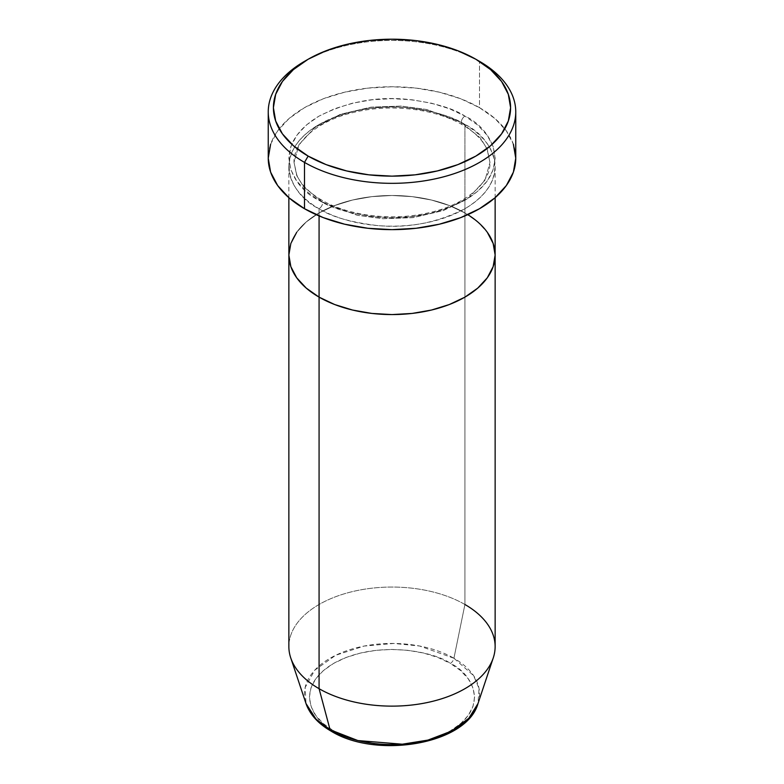 <?xml version="1.0" encoding="UTF-8"?>
<svg xmlns="http://www.w3.org/2000/svg" width="784" height="784" viewBox="0 0 784 784"><rect width="100%" height="100%" fill="white"/><g stroke="black" fill="none" stroke-linecap="round" stroke-linejoin="round"><path stroke-width="0.59" stroke-dasharray="3.92 2.94" d="M461.276 122.412A5.155 2.979 -60 0 1 464.922 116.091C453.221 108.212 433.777 102.596 406.582 99.254C376.222 96.344 347.057 101.959 319.078 116.091C266.099 147.833 294.813 189.679 319.078 200.302A5.155 2.979 -60 0 1 321.656 200.047A5.155 2.979 -60 0 1 322.724 202.399L303.594 186.788L296.754 175.665L294.029 162.406L298.978 144.658L314.854 127.537L340.442 114.307L371.048 107.153L401.075 106.085L426.731 109.515L461.276 122.412L426.731 109.515L401.075 106.085L371.048 107.153L340.442 114.307L314.854 127.537L298.978 144.658L294.029 162.406L296.754 175.665L303.594 186.788L322.724 202.399A5.155 2.979 -60 0 1 319.078 208.72C294.813 198.097 266.099 156.251 319.078 124.519C347.057 110.377 376.222 104.772 406.582 107.673C433.777 111.024 453.221 116.64 464.922 124.519A5.155 2.979 -60 0 1 462.344 124.774A5.155 2.979 -60 0 1 461.276 122.412A5.155 2.979 120 0 0 462.344 124.774A5.155 2.979 120 0 0 464.922 124.519A103.135 59.545 180 0 1 495.135 166.62A103.135 59.545 180 0 1 431.465 221.627A103.135 59.545 180 0 1 319.078 208.72L319.078 215.923L319.078 208.72A103.135 59.545 180 0 1 288.865 166.62A103.135 59.545 180 0 1 352.535 111.612A103.135 59.545 180 0 1 464.922 124.519L464.922 212.934L464.922 124.519C489.187 135.142 517.901 176.978 464.922 208.72C436.943 222.852 407.778 228.467 377.418 225.557C350.223 222.215 330.779 216.6 319.078 208.72A5.155 2.979 120 0 0 322.724 202.399L357.269 215.296L382.925 218.726L412.952 217.658L443.558 210.504L469.146 197.274L485.022 180.153L489.971 162.406L487.246 149.146L480.406 138.033L461.276 122.412L480.406 138.033L487.246 149.146L489.971 162.406L485.022 180.153L469.146 197.274L443.558 210.504L412.952 217.658L382.925 218.726L357.269 215.296L322.724 202.399A5.155 2.979 120 0 0 321.656 200.047A5.155 2.979 120 0 0 319.078 200.302L334.699 207.701L352.535 213.209L371.881 216.59L392 217.736L412.119 216.59L431.465 213.209L449.301 207.701L464.922 200.302L477.75 191.276L487.276 180.986L493.146 169.814L495.135 158.201L493.146 146.579L487.276 135.407L477.75 125.117L464.922 116.091L449.301 108.692L431.465 103.184L412.119 99.803L392 98.657L371.881 99.803L352.535 103.184L334.699 108.692L319.078 116.091L306.25 125.117L296.724 135.407L290.854 146.579L288.865 158.201L290.854 169.814L296.724 180.986L306.25 191.276L319.078 200.302C330.779 208.181 350.223 213.797 377.418 217.139C407.778 220.049 436.943 214.434 464.922 200.302C517.901 168.56 489.187 126.714 464.922 116.091A5.155 2.979 120 0 0 461.276 122.412M495.135 255.035A103.135 59.545 0 0 0 464.922 212.934L477.75 221.95L487.276 232.25L477.75 221.95L464.922 212.934A103.135 59.545 0 0 0 352.535 200.028A103.135 59.545 0 0 0 288.865 255.035A103.135 59.545 180 0 1 352.535 200.028A103.135 59.545 180 0 1 464.922 212.934A103.135 59.545 180 0 1 467.813 214.669M515.754 158.201A123.754 71.452 0 0 0 479.504 107.673L479.504 61.358L479.504 107.673A123.754 71.452 0 0 0 344.637 92.189A123.754 71.452 0 0 0 268.246 158.201M296.724 232.25L306.25 221.95L319.078 212.934L334.699 205.526L352.535 200.028L371.881 196.637L392 195.49L412.119 196.637L431.465 200.028L449.301 205.526L464.922 212.934L464.922 604.493L464.922 212.934L449.301 205.526L431.465 200.028L412.119 196.637L392 195.49L371.881 196.637L352.535 200.028L334.699 205.526L319.078 212.934L306.25 221.95L296.724 232.25M306.348 60.309A123.754 71.452 180 0 1 479.504 61.358A123.754 71.452 0 0 0 304.486 61.358M270.617 144.256L277.663 130.85L289.1 118.502L304.496 107.673L323.243 98.784L344.637 92.189L367.853 88.122L392 86.75L416.147 88.122L439.363 92.189L460.757 98.784L479.504 107.673L494.9 118.502L506.337 130.85L513.383 144.256M475.859 59.251L479.504 61.358M332.73 731.217A5.155 2.979 -60 0 1 331.034 731.1A5.155 2.979 120 0 0 333.602 730.835C348.331 742.056 406.377 755.335 450.398 730.835C492.832 705.414 469.832 671.908 450.398 663.401A5.155 2.979 120 0 0 453.926 658.246L473.585 675.622L479.053 688.47L477.985 703.571A87.573 50.558 0 0 0 453.926 658.246L464.922 604.493A103.135 59.545 0 0 0 352.535 591.587A103.135 59.545 0 0 0 288.865 646.594M495.135 646.594A103.135 59.545 0 0 0 464.922 604.493L453.926 658.246A87.573 50.558 0 0 0 350.938 649.338A87.573 50.558 0 0 0 306.015 703.571L305.172 687.401L314.786 670.144L335.65 655.287L364.07 646.075L393.744 643.448L419.607 646.016L453.926 658.246A5.155 2.979 -60 0 1 450.398 663.401L437.884 657.462L423.605 653.062L408.111 650.348L392 649.426L375.889 650.348L360.395 653.062L346.116 657.462L333.602 663.401L323.322 670.624L315.697 678.866L310.993 687.813L309.406 697.113L310.993 706.413L315.697 715.361L323.322 723.603L333.602 730.835L346.116 736.764L360.395 741.174M290.737 657.874A103.135 59.545 180 0 1 343.647 593.998A103.135 59.545 180 0 1 464.922 604.493M423.605 741.174L437.884 736.764L450.398 730.835L460.678 723.603L468.303 715.361L473.007 706.413L474.594 697.113L473.007 687.813L468.303 678.866L460.678 670.624L450.398 663.401C435.669 652.18 377.623 638.901 333.602 663.401C291.168 688.813 314.168 722.329 333.602 730.835M321.656 200.047C309.278 192.746 301.017 184.475 296.871 175.244L294.029 162.406C293.108 142.022 318.676 119.57 356.847 111.7C392.529 103.655 436.031 109.162 462.344 124.774C474.8 132.114 483.081 140.434 487.197 149.734L489.971 162.406C490.882 182.731 465.48 205.124 427.476 213.042C391.735 221.196 348.047 215.698 321.656 200.047M495.135 166.62L495.135 197.695M288.865 166.62L288.865 197.695"/><path stroke-width="1.18" d="M475.868 59.261L479.514 61.358L475.859 59.251A118.6 68.473 180 0 1 475.868 59.261A118.6 68.473 180 0 1 475.859 156.094A118.6 68.473 180 0 1 308.141 156.094L304.496 162.406A123.754 71.452 0 0 0 479.504 162.406A123.754 71.452 0 0 0 479.514 61.358A123.754 71.452 0 0 0 479.504 61.358A123.754 71.452 180 0 1 515.754 111.887A123.754 71.452 180 0 1 439.363 177.899A123.754 71.452 180 0 1 304.496 162.406L304.496 208.72A123.754 71.452 0 0 0 439.363 224.204A123.754 71.452 0 0 0 515.754 158.201L513.383 172.137L506.337 185.543L494.9 197.891L479.504 208.72L460.757 217.609L439.363 224.204L416.147 228.271L392 229.643L367.853 228.271L344.637 224.204L323.243 217.609L304.496 208.72L304.496 162.406A123.754 71.452 180 0 1 268.246 111.887A123.754 71.452 180 0 1 306.348 60.309M319.078 215.923L319.078 297.136A103.135 59.545 0 0 0 431.465 310.043A103.135 59.545 0 0 0 495.135 255.035L493.146 266.648L487.276 277.82L477.75 288.11L464.922 297.136L449.301 304.545L431.465 310.043L412.119 313.433L392 314.58L371.881 313.433L352.535 310.043L334.699 304.545L319.078 297.136L306.25 288.11L296.724 277.82L290.854 266.648L288.865 255.035L290.854 243.422L296.724 232.25L290.854 243.422L288.865 255.035A103.135 59.545 0 0 0 319.078 297.136L319.078 215.923M467.813 214.669A103.135 59.545 180 0 1 495.135 255.035L493.146 243.422L487.276 232.25L493.146 243.422L495.135 255.035A103.135 59.545 180 0 1 431.465 310.043A103.135 59.545 180 0 1 319.078 297.136L319.078 688.695L330.074 729.747A5.155 2.979 120 0 0 331.034 731.1A5.155 2.979 -60 0 1 330.074 729.747A87.573 50.558 0 0 0 417.666 742.34A87.573 50.558 0 0 0 477.985 703.571L468.812 718.281L451.378 731.158L427.907 740.106L402.29 744.202L357.906 740.566L330.074 729.747L319.078 688.695A103.135 59.545 0 0 0 431.465 701.602A103.135 59.545 0 0 0 495.135 646.594L495.135 255.035L493.146 266.648L487.276 277.82L477.75 288.11L464.922 297.136L449.301 304.545L431.465 310.043L412.119 313.433L392 314.58L371.881 313.433L352.535 310.043L334.699 304.545L319.078 297.136L306.25 288.11L296.724 277.82L290.854 266.648L288.865 255.035L288.865 646.594A103.135 59.545 0 0 0 319.078 688.695L319.078 297.136A103.135 59.545 180 0 1 288.865 255.035L288.865 197.695M475.859 59.251L457.895 50.744L437.384 44.414L415.138 40.513L392 39.2L368.862 40.513L346.616 44.414L326.105 50.744L308.141 59.251L293.392 69.629L282.426 81.467L275.684 94.315L273.4 107.673L275.684 121.03L282.426 133.878L293.392 145.716L308.141 156.094L326.105 164.611L346.616 170.932L368.862 174.832L392 176.145L415.138 174.832L437.384 170.932L457.895 164.611L475.859 156.094L490.608 145.716L501.574 133.878L508.316 121.03L510.6 107.673L508.316 94.315L501.574 81.467L490.608 69.629L475.859 59.251A118.6 68.473 180 0 0 308.132 59.261A118.6 68.473 180 0 0 308.141 156.094L304.496 162.406A123.754 71.452 0 0 1 304.486 61.358L308.132 59.261M268.246 111.887L268.246 158.201A123.754 71.452 0 0 0 304.496 208.72L289.1 197.891L277.663 185.543L270.617 172.137L268.246 158.201L270.617 144.256M513.383 144.256L515.754 158.201L515.754 111.887M464.922 604.493A103.135 59.545 180 0 1 493.263 657.874A103.135 59.545 180 0 1 422.223 703.522A103.135 59.545 180 0 1 319.078 688.695A103.135 59.545 180 0 1 290.737 657.874L306.015 703.571A87.573 50.558 0 0 0 330.074 729.747L316.05 719.173L306.015 703.571C309.905 714.528 318.235 723.701 331.015 731.09C376.428 759.402 466.872 744.261 477.985 703.571L493.263 657.874M360.395 741.174L375.889 743.889L392 744.8L408.111 743.889L423.605 741.174M333.602 730.835A5.155 2.979 -60 0 1 332.73 731.217M495.135 197.695L495.135 255.035"/></g></svg>
